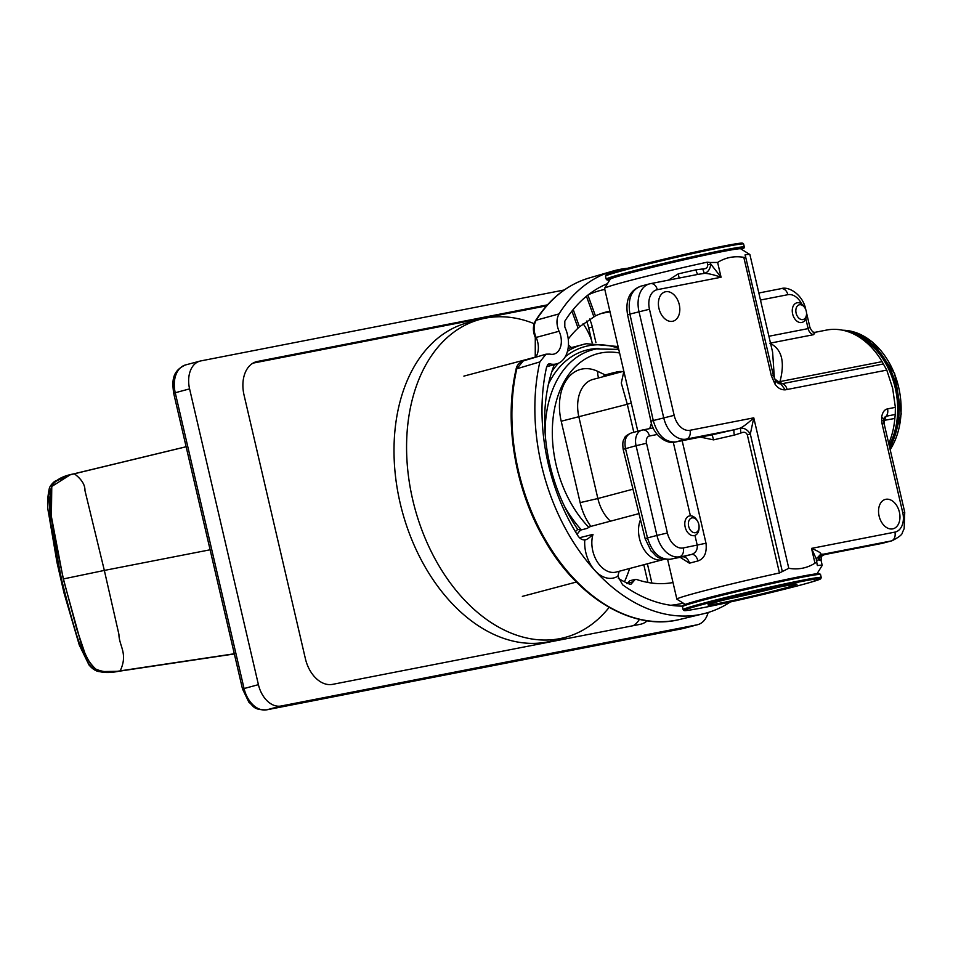 <?xml version="1.0" encoding="UTF-8"?>
<svg xmlns="http://www.w3.org/2000/svg" width="953" height="953" viewBox="0 0 953 953"><rect width="100%" height="100%" fill="white"/><g stroke="black" fill="none" stroke-linecap="round" stroke-linejoin="round"><path stroke-width="1.43" d="M774.396 378.567L772.621 352.217L749.892 254.558A74.608 2.478 166.9 0 0 749.832 254.487L740.719 248.828A67.008 2.228 166.9 0 0 723.029 251.461A67.008 2.228 166.9 0 0 630.767 272.808A67.008 2.228 166.9 0 0 610.254 279.181L604.583 288.294A74.608 2.478 166.9 0 0 604.559 288.39L637.807 431.232M698.132 274.357A5.063 1.263 77.4 0 1 695.928 269.854L702.706 268.949C706.102 268.984 707.769 267.59 707.734 264.755L707.138 262.194A74.608 2.478 166.9 0 0 627.408 281.195A74.608 2.478 166.9 0 0 604.583 288.294M749.832 254.487A74.608 2.478 166.9 0 0 745.139 254.785L745.21 255.702C746.187 257.119 745.711 257.667 743.805 257.334C734.31 255.749 725.578 257.453 717.621 262.444L710.402 262.504L710.759 264.064C710.14 269.246 708.008 272.344 704.362 273.392C707.829 273.332 713.392 274.607 721.064 277.24L710.759 264.064L707.734 264.755M745.413 255.988L773.371 375.458L771.358 375.756L774.956 384.035C777.648 388.026 781.079 389.956 785.248 389.848L886.79 370.109L892.627 388.157L895.367 407.36L895.248 414.472L894.831 418.462L883.121 420.559C884.336 419.546 883.824 418.498 881.62 417.39C882.395 412.387 884.372 409.552 887.541 408.885A7.6 5.563 79 0 1 886.135 416.247L883.776 421.631M707.138 262.194L710.402 262.504M699.192 274.142L650.446 283.66A7.6 5.563 79 0 1 657.296 289.688L721.064 277.24L717.621 262.444M698.275 274.333L704.362 273.392L702.706 268.949M685.255 604.405L676.94 599.234A74.608 2.478 -13.1 0 1 676.88 599.163A74.608 2.478 -13.1 0 1 699.728 591.968A74.608 2.478 -13.1 0 1 779.459 572.979L747.295 434.747C746.068 432.162 743.936 431.602 740.898 433.055L734.382 435.092A5.063 1.263 77.4 0 1 734.429 429.72L740.362 428.1C744.329 427.826 747.652 429.815 750.321 434.056L753.775 417.831L788.786 568.298C798.28 569.882 807.012 568.179 814.97 563.187C816.578 562.175 817.281 562.615 817.066 564.498L817.46 565.558A74.608 2.478 -13.1 0 1 822.213 565.343A74.608 2.478 -13.1 0 1 822.189 565.427L817.019 573.742M883.217 423.751L882.049 423.716L881.62 417.39M679.251 304.531A15.188 10.328 75.1 0 0 665.206 291.832A15.188 10.328 75.1 0 0 658.964 308.498A15.188 10.328 75.1 0 0 673.009 321.197A15.188 10.328 75.1 0 0 679.251 304.531M899.394 512.106A15.188 10.328 75.1 0 0 885.349 499.408A15.188 10.328 75.1 0 0 879.107 516.073A15.188 10.328 75.1 0 0 893.152 528.772A15.188 10.328 75.1 0 0 899.394 512.106M816.626 561.377L818.127 559.816L819.842 560.245A5.063 4.979 -92.5 0 1 823.547 554.158L820.688 554.253L816.28 558.958M700.443 437.117L713.559 439.869L712.189 434.818L710.962 435.056M668.434 280.146L678.202 273.892L679.179 278.05M651.435 423.287L649.708 428.6M694.951 535.407L697.239 545.211C697.62 549.81 695.761 552.871 691.652 554.42A7.6 4.622 75.4 0 1 697.93 560.96C704.327 558.708 707.019 552.8 706.006 543.234L682.145 440.691M682.3 556.886L682.288 556.897A82.208 2.74 166.9 0 1 691.652 554.42L670.352 559.22A7.6 5.563 79 0 1 670.078 559.28C655.152 559.34 656.546 555.289 651.113 551.037L645.181 538.755L647.492 537.933C652.114 552.669 659.726 559.768 670.352 559.22L682.3 556.886A7.6 5.515 -105.1 0 1 689.436 563.199L680.144 557.314M657.296 289.688A17.726 12.044 -104.9 0 0 649.47 309.248L629.909 314.085C627.55 298.885 631.351 289.545 641.298 286.079M650.899 421.166L653.246 420.535L629.909 314.085L627.562 314.728L650.899 421.166C653.305 434.949 666.588 444.765 675.403 442.001L675.403 442.001A7.6 5.563 79 0 0 675.665 441.942L712.189 434.818A79.671 2.656 166.9 0 1 734.429 429.72L686.351 439.107L675.665 441.942C665.075 442.478 657.594 435.342 653.246 420.535L674.164 415.341L649.47 309.248M674.164 415.341A17.726 12.044 -104.9 0 0 690.008 430.279L753.775 417.831C747.974 423.144 743.495 426.563 740.362 428.1L740.898 433.055M788.786 568.298L779.459 572.979M817.114 564.116L816.28 559.864M818.127 559.816L820.688 554.253C821.474 553.181 818.424 551.239 811.527 548.392L816.292 558.887M882.049 423.716L902.729 512.559L904.742 512.273L884.062 423.43L884.455 417.366L886.135 416.247L895.248 414.472M886.79 370.109L882.073 361.652A73.321 53.737 -101 0 0 826.525 330.072L814.505 332.418M773.371 375.458L775.813 381.14L778.494 383.606L780.852 383.928L778.029 381.414L779.983 381.569A5.063 3.717 -101 0 0 782.401 383.666L780.852 383.928L785.248 389.848M775.242 380.735L774.956 384.035M778.029 381.414L774.384 378.722M882.073 361.652L779.983 381.569C785.165 361.711 781.782 348.929 769.845 343.223M623.87 371.384L621.296 383.046L627.312 404.286L561.21 421.226A47.269 32.116 75.1 0 1 597.841 371.408A12.866 8.172 -64.4 0 0 598.746 377.876M814.97 563.187L811.527 548.392L894.903 532.119A7.6 5.563 -101 0 1 891.246 540.947A25.326 17.202 -104.9 0 0 892.008 540.768L882.097 543.377L891.246 540.947L823.547 554.158A79.671 2.656 166.9 0 1 824.667 554.586L882.097 543.377A7.6 5.563 -101 0 1 881.835 543.436L882.871 543.198M822.796 555.444L822.796 555.444A5.063 5.051 -126.6 0 1 824.667 554.586L822.796 555.444C822.01 555.111 821.426 556.766 821.069 560.412A74.608 2.478 166.9 0 0 819.842 560.245M824.881 554.539L881.835 543.436A7.6 5.563 -101 0 1 881.561 543.484M883.848 422.25L883.848 421.607M814.994 332.549L813.636 334.67L770.489 343.092M888.744 443.55A73.321 53.737 -101 0 0 894.831 418.462M614.375 373.731L614.101 372.552L612.326 373.016L612.6 374.207L614.375 373.731L604.297 376.411L604.678 375.053L604.285 376.411M610.802 374.696L610.516 373.505L612.326 373.016L618.199 371.67L619.962 371.503L620.129 372.206M619.962 371.503A35.63 24.206 -104.9 0 1 622.321 371.622M618.199 371.67L618.426 372.659M616.448 371.992L616.71 373.111M610.516 373.505L605.941 374.72L606.215 375.911M605.941 374.72L603.916 375.315L604.178 376.435M813.207 332.74L815.268 332.597C814.505 331.561 813.04 334.205 809.883 327.26L808.12 328.606L768.904 336.254M659.428 310.19L658.821 307.831M669.518 559.351A7.6 5.563 79 0 0 670.078 559.28L681.848 556.981M706.006 543.234L683.253 547.951A7.6 5.563 79 0 1 679.584 556.766A25.326 17.202 -104.9 0 1 656.939 535.419L647.492 537.933L625.466 448.506C624.036 440.036 626.085 434.818 631.636 432.876L641.893 430.148A14.176 9.637 -104.9 0 1 642.322 430.041A7.6 5.563 79 0 1 642.584 429.982A7.6 5.563 79 0 1 649.434 436.009L657.248 434.485M598.961 348.5A107.618 73.119 75.1 0 0 589.478 349.429A107.618 73.119 75.1 0 0 548.499 383.952M523.292 360.901L516.776 368.787A176.674 120.042 75.1 0 0 511.916 411.005A176.674 120.042 75.1 0 0 679.894 619.426C632.983 631.553 576.887 597.9 543.925 538.802C514.834 488.496 503.875 421.976 516.049 369.371C516.669 365.523 518.992 362.736 523.006 360.984M535.681 357.232A17.035 11.579 -104.9 0 0 538.362 347.976A17.035 11.579 -104.9 0 0 536.11 337.433L535.288 337.445C532.679 331.263 532.763 325.676 535.515 320.696L535.515 320.696A2.537 1.572 32.2 0 1 536.194 320.22C533.43 325.211 533.406 330.941 536.11 337.433L559.066 331.263C556.29 324.747 556.29 318.957 559.042 313.906A177.258 120.435 -104.9 0 1 612.469 271.188A177.258 120.435 -104.9 0 1 627.539 268.293M730.308 601.974A177.258 120.435 -104.9 0 1 703.421 613.78A177.258 120.435 -104.9 0 1 594.97 570.585A177.258 120.435 -104.9 0 1 534.883 404.68A177.258 120.435 -104.9 0 1 539.851 361.926L546.033 354.171L549.941 354.099A16.463 11.186 75.1 0 0 554.134 354.039A16.463 11.186 75.1 0 0 561.341 341.65A16.463 11.186 75.1 0 0 559.066 331.263M579.519 537.742L593.016 534.359C589.097 538.171 586.357 540.006 584.785 539.851A30.389 20.644 75.1 0 0 594.97 570.585A30.389 20.644 75.1 0 0 617.854 576.172L622.607 584.797A167.12 113.55 75.1 0 0 682.467 606.12M617.854 576.172L619.176 571.264M585.047 539.803L584.785 539.851C582.152 540.053 579.829 538.648 577.816 535.61A167.12 113.55 75.1 0 1 542.019 406.812A167.12 113.55 75.1 0 1 546.712 366.5L548.761 363.915L550.072 363.891A26.589 18.059 -104.9 0 0 556.838 363.808L546.653 366.774M638.986 513.607L591.694 526.163A25.326 17.202 75.1 0 0 587.358 528.343L580.985 529.987L577.732 529.463A26.767 18.19 75.1 0 0 575.421 531.703M573.206 309.534L579.472 326.831L595.434 315.884L587.894 295.096M609.86 311.143A139.4 94.716 75.1 0 0 604.619 312.429A139.4 94.716 75.1 0 0 595.434 315.884M579.472 326.831L578.078 328.13A139.4 94.716 75.1 0 0 568.25 339.113M554.348 364.534A139.4 94.716 75.1 0 0 544.687 417.128A139.4 94.716 75.1 0 0 577.732 529.463M607.49 283.637A167.12 113.55 75.1 0 0 564.807 321.221L564.807 327.01A26.589 18.059 -104.9 0 1 556.838 363.808M618.366 578.459A147.048 99.91 75.1 0 0 629.325 584.046L630.981 584.237L635.258 579.424L636.687 579.507A139.4 94.716 75.1 0 0 673.009 582.533M635.282 579.424L629.814 580.699L627.705 583.093L633.126 581.83M547.665 364.606L550.072 363.891M699.085 526.83L699.073 527.819A10.126 6.885 -104.9 0 1 694.523 535.55A10.126 6.885 -104.9 0 1 694.225 535.622A10.126 6.885 -104.9 0 1 685.171 527.08A10.126 6.885 -104.9 0 1 689.329 515.966A10.126 6.885 -104.9 0 1 689.638 515.895A10.126 6.885 -104.9 0 1 697.108 520.421L697.608 521.279A7.6 5.158 -104.9 0 1 698.799 524.293A7.6 5.158 -104.9 0 1 699.085 526.83A7.6 5.158 -104.9 0 1 695.44 532.679A7.6 5.158 -104.9 0 1 688.65 526.27A7.6 5.158 -104.9 0 1 692.009 517.884A7.6 5.158 -104.9 0 1 697.608 521.279M806.548 313.716L806.536 314.704A10.126 6.885 -104.9 0 1 801.985 322.436A10.126 6.885 -104.9 0 1 801.687 322.507A10.126 6.885 -104.9 0 1 792.634 313.966A10.126 6.885 -104.9 0 1 796.791 302.851A10.126 6.885 -104.9 0 1 797.101 302.78A10.126 6.885 -104.9 0 1 804.57 307.319L805.071 308.164A7.6 5.158 -104.9 0 1 806.262 311.178A7.6 5.158 -104.9 0 1 806.548 313.716A7.6 5.158 -104.9 0 1 802.902 319.565A7.6 5.158 -104.9 0 1 796.112 313.156A7.6 5.158 -104.9 0 1 799.472 304.769A7.6 5.158 -104.9 0 1 805.071 308.164M708.15 612.493A25.326 17.202 -104.9 0 1 697.715 624.668A25.326 17.202 -104.9 0 1 696.953 624.846L682.586 628.658A25.326 17.202 75.1 0 0 683.349 628.48L697.715 624.668M189.587 388.872L173.66 393.172C172.243 381.891 171.409 371.134 185.621 364.916L199.987 361.104A25.326 17.202 -104.9 0 0 189.587 388.872L258.418 684.659A25.326 17.202 -104.9 0 0 281.064 706.006L696.953 624.846M199.987 361.104A25.326 17.202 -104.9 0 1 200.749 360.925L564.224 289.986M595.959 342.723L592.301 327.022A30.389 20.644 75.1 0 0 589.621 319.041M547.463 304.853L257.429 361.461A30.389 20.644 75.1 0 0 256.524 361.663A30.389 20.644 75.1 0 0 244.028 394.995L305.401 658.737A30.389 20.644 75.1 0 0 332.573 684.361L640.273 624.31A30.389 20.644 75.1 0 0 641.19 624.096A30.389 20.644 75.1 0 0 647.218 620.808M651.888 583.081L647.397 563.783M647.444 580.353A50.64 34.415 -104.9 0 1 647.659 582.414M639.415 619.343A30.389 20.644 -104.9 0 1 633.209 625.692M546.593 305.83L253.01 363.129M583.105 323.675A50.64 34.415 -104.9 0 1 591.599 340.4M592.182 342.913L588.716 327.975A30.389 20.644 -104.9 0 0 586.512 321.101M647.933 582.462L643.799 564.736M186.133 446.766L70.308 474.761L51.772 486.471L51.402 516.621L63.279 578.959L80.612 641.607C83.483 653.174 88.593 662.395 95.955 669.244C104.211 672.425 112.216 672.997 119.995 670.972L118.803 671.269C103.031 674.45 92.822 671.591 88.152 662.704C80.386 648.695 75.668 635.615 61.54 579.424L50.676 522.828L48.543 495.036L53.606 482.385L69.116 475.082L54.607 481.384C51.426 484.184 49.651 486.638 49.258 488.722C47.305 498.288 47.066 506.305 48.532 512.762L56.977 562.377L64.03 593.04L79.278 645.014L88.951 664.896C92.37 668.923 95.788 671.162 99.207 671.627L118.672 671.293A2.537 1.846 81.5 0 0 118.803 671.269L234.343 653.937M210.113 549.786L104.342 570.43L84.96 490.581C85.115 484.803 81.577 479.192 74.322 473.76L69.116 475.082M74.322 473.76C59.289 476.512 51.343 482.504 50.461 491.748C49.103 507.163 50.974 521.065 63.422 578.924L63.279 578.959M234.319 653.829L120.197 670.864C128.298 653.508 119.101 646.289 118.911 634.353L104.342 570.43L63.422 578.924L76.669 628.789L84.841 652.96C88.2 660.441 92.679 668.851 99.064 670.543C104.163 672.222 111.203 672.33 120.197 670.864L234.307 653.77M609.134 607.371A164.595 111.835 -104.9 0 1 564.855 637.486A164.595 111.835 -104.9 0 1 559.911 638.629A164.595 111.835 -104.9 0 1 413.614 503.482A164.595 111.835 -104.9 0 1 480.395 319.326A164.595 111.835 -104.9 0 1 485.339 318.183A164.595 111.835 -104.9 0 1 534.145 323.675M568.441 344.974A164.595 111.835 -104.9 0 1 571.383 347.571M629.647 568.488A164.595 111.835 -104.9 0 1 624.477 581.783M480.395 319.326L467.828 322.662A164.595 111.835 75.1 0 0 401.046 506.817A164.595 111.835 75.1 0 0 547.344 641.965A164.595 111.835 75.1 0 0 552.287 640.821L564.855 637.486M650.184 283.72A7.6 5.563 79 0 1 650.446 283.66L649.422 283.899A25.326 17.202 -104.9 0 1 650.184 283.72M902.729 512.559A17.726 12.044 -104.9 0 1 894.903 532.119M887.541 408.885L895.367 407.36M743.805 257.334L771.358 375.756M734.382 435.092A74.608 2.478 166.9 0 0 713.559 439.869M678.202 273.892A74.608 2.478 -13.1 0 1 695.928 269.854M697.93 560.96A74.608 2.478 166.9 0 0 692.831 562.294A74.608 2.478 166.9 0 0 689.436 563.199M690.008 430.279A7.6 5.563 79 0 1 686.351 439.107A25.326 17.202 -104.9 0 1 663.705 417.759L639.01 311.667A25.326 17.202 -104.9 0 1 649.422 283.899L640.535 286.257C629.552 290.689 625.216 300.171 627.562 314.728M711.581 434.937L675.403 442.001A7.6 5.563 79 0 1 674.843 442.073M747.295 434.747L750.321 434.056L782.258 571.288M787.13 389.551A7.6 5.563 79 0 0 782.401 383.666L883.538 363.927M631.243 403.048L627.3 404.286L633.828 432.293M581.39 529.88A106.355 72.261 -104.9 0 1 564.462 506.246M545.14 433.484A106.355 72.261 -104.9 0 1 592.837 349.739A106.355 72.261 -104.9 0 1 595.506 349.108A106.355 72.261 -104.9 0 1 596.03 349.001M588.811 527.354A101.292 68.819 -104.9 0 1 552.585 423.882A101.292 68.819 -104.9 0 1 600.271 353.075A101.292 68.819 75.1 0 1 600.771 352.979A101.292 68.819 -104.9 0 1 619.605 353.015M605.179 374.91L597.841 371.408M590.872 526.413A47.269 32.116 75.1 0 1 580.151 502.624L561.21 421.226M580.151 502.624L597.865 498.526A34.415 23.384 75.1 0 0 610.432 521.196M604.595 376.328L593.064 379.389A34.415 23.384 75.1 0 0 578.924 417.128L597.865 498.526L632.983 489.199M813.636 334.67A7.6 5.563 79 0 1 808.12 328.606L805.809 318.659M801.687 304.019A17.726 12.044 -104.9 0 0 787.857 294.691L760.47 300.04M787.857 294.691A7.6 5.563 -101 0 0 781.019 288.664A7.6 5.563 -101 0 0 780.745 288.735M683.253 547.951A17.726 12.044 -104.9 0 1 667.398 533.001L656.939 535.419L636.068 445.694L623.167 449.339L645.181 538.755M673.283 442.275L690.401 515.811M667.398 533.001L646.527 443.276L636.068 445.694A14.176 9.637 -104.9 0 1 641.893 430.148L653.15 427.921M646.527 443.276A6.588 4.479 -104.9 0 1 649.434 436.009M551.823 371.646A111.418 75.704 -104.9 0 1 558.422 363.224M565.189 356.839A111.418 75.704 -104.9 0 1 588.609 345.736A111.418 75.704 -104.9 0 1 589.157 345.629A111.418 75.704 -104.9 0 1 618.485 348.25M567.44 351.371A113.943 77.419 -104.9 0 1 582.819 344.533A113.943 77.419 -104.9 0 1 586.25 343.747M890.173 449.673A70.903 51.974 -101 0 0 894.379 373.588A70.903 51.974 -101 0 0 842.655 330.226L858.105 333.371L872.745 342.246L894.688 373.647L901.24 413.983L890.209 449.852M846.026 331.06A70.903 51.974 79 0 1 893.032 375.72A70.903 51.974 79 0 1 889.673 447.541M856.235 335.337A69.891 51.224 79 0 1 889.209 445.516M725.96 599.473A43.195 1.441 166.9 0 0 778.315 587.286M719.991 603.178A45.72 1.525 166.9 0 0 720.242 603.13A45.72 1.525 166.9 0 0 783.068 588.585A45.72 1.525 166.9 0 0 784.831 585.964A45.72 1.525 166.9 0 0 784.593 586.012A45.72 1.525 166.9 0 0 721.755 600.569A45.72 1.525 166.9 0 0 719.991 603.178M821.236 577.518L820.831 578.674L810.503 582.319C789.215 588.597 731.32 602.26 702.814 607.74A69.891 2.323 -13.1 0 1 705.637 603.714A69.891 2.323 -13.1 0 1 801.771 581.461A69.891 2.323 166.9 0 1 801.973 581.413A69.891 2.323 -13.1 0 1 799.198 585.44A69.891 2.323 -13.1 0 1 703.076 607.692A69.891 2.323 166.9 0 1 702.849 607.728C679.31 612.124 685.898 610.182 683.968 610.504L683.134 609.658A70.903 2.359 -13.1 0 1 726.329 597.352A70.903 2.359 -13.1 0 1 802.247 580.282A70.903 2.359 -13.1 0 1 802.462 580.246A70.903 2.359 -13.1 0 1 821.236 577.518L820.557 574.564A70.903 2.359 166.9 0 0 801.985 577.244A70.903 2.359 166.9 0 0 801.783 577.28A70.903 2.359 166.9 0 0 725.781 594.362A70.903 2.359 166.9 0 0 682.443 606.704L683.134 609.658M800.83 576.494A69.891 2.323 166.9 0 0 720.194 594.743A69.891 2.323 166.9 0 0 684.457 605.631M818.27 574.492A69.891 2.323 166.9 0 0 801.032 576.446A69.891 2.323 -13.1 0 0 800.901 576.47M723.923 245.993A69.891 2.323 166.9 0 0 643.287 264.243A69.891 2.323 166.9 0 0 607.549 275.131M741.363 243.992A69.891 2.323 166.9 0 0 724.149 245.945A69.891 2.323 -13.1 0 0 723.994 245.981C695.452 251.473 637.557 265.137 616.269 271.402L605.941 275.048L605.536 276.203A70.903 2.359 166.9 0 1 648.874 263.862A70.903 2.359 166.9 0 1 724.864 246.791A70.903 2.359 166.9 0 1 725.102 246.744A70.903 2.359 166.9 0 1 743.638 244.063L744.329 247.018A70.903 2.359 -13.1 0 0 725.555 249.746A70.903 2.359 -13.1 0 0 725.328 249.793A70.903 2.359 -13.1 0 0 649.41 266.864A70.903 2.359 -13.1 0 0 606.215 279.158L605.536 276.203M606.215 279.158L607.061 280.003L609.753 279.991A69.891 2.323 -13.1 0 1 642.203 269.735A69.891 2.323 -13.1 0 1 724.84 250.961A69.891 2.323 166.9 0 1 725.066 250.925A69.891 2.323 -13.1 0 1 741.517 249.317L743.924 248.173L744.329 247.018M539.851 361.926L516.776 368.787A2.537 1.132 -167.4 0 0 516.049 369.371M535.515 320.696C549.512 298.754 567.416 284.506 589.252 277.954A176.674 120.042 75.1 0 0 536.194 320.22L559.042 313.906M593.016 534.359A25.326 17.202 75.1 0 0 591.837 542.257A25.326 17.202 75.1 0 0 591.837 543.055A25.326 17.202 75.1 0 0 616.186 572.062L662.871 559.673A25.326 17.202 -104.9 0 1 638.522 529.868A25.326 17.202 -104.9 0 1 638.558 528.796A25.326 17.202 -104.9 0 1 640.499 519.754M580.985 529.987A25.326 17.202 75.1 0 0 577.089 534.454M601.974 313.263A139.269 94.621 -104.9 0 1 610.015 311.834M593.838 316.658L586.452 296.264M588.239 294.834A161.7 109.869 -104.9 0 1 604.798 289.426M571.919 311.131L578.078 328.13M683.158 603.094A161.7 109.869 -104.9 0 1 670.65 605.274M185.621 364.916A25.326 17.202 75.1 0 0 175.221 392.684L244.051 688.471A25.326 17.202 75.1 0 0 266.697 709.83A5.063 3.717 79 0 1 266.518 709.866C252.819 709.914 254.07 706.221 248.876 702.206L242.503 688.959L258.418 684.659M281.064 706.006L266.697 709.83L682.586 628.658A5.063 3.717 -101 0 1 682.408 628.694L266.518 709.866M682.229 628.73A5.063 3.717 -101 0 0 682.408 628.694L683.349 628.48M592.301 327.022L588.716 327.975M257.429 361.461L255.618 361.937M74.12 473.772L186.133 446.731L74.143 473.76M667.66 559.566L676.88 599.163M821.069 560.412L822.213 565.343M892.008 540.768C898.965 537.218 902.443 534.442 902.431 532.453L904.159 528.641L904.742 512.273M618.747 349.37L596.209 348.953L592.837 349.739M613.577 373.945L623.834 371.217M604.357 375.137L613.184 372.79M805.714 309.344C803.141 295.239 789.013 285.817 781.019 288.664L758.838 293M809.883 327.26L806.5 312.739M631.22 432.984C626.931 435.056 624.751 436.688 624.68 437.892C624.012 439.857 622.035 439.941 623.167 449.339M618.092 346.535L586.333 343.723L568.071 348.453M576.398 582.033L522.351 596.375M535.407 357.125L463.885 376.113M708.961 604.333L708.794 604.452C702.075 605.429 758.898 590.717 784.748 585.988L795.707 584.141M820.557 574.564L819.711 573.718C817.781 574.04 824.369 572.098 800.865 576.482C772.359 581.961 714.464 595.625 693.176 601.903L682.848 605.548L682.443 606.704M723.958 245.981C747.462 241.597 740.874 243.539 742.804 243.218L743.638 244.063M535.241 357.363L535.288 337.445M679.894 619.426L703.421 613.78M546.033 354.171L522.959 361.008M589.252 277.954L612.469 271.188M626.919 583.689L629.814 580.699M610.015 311.845L601.962 313.275M662.871 559.673L664.05 559.316M242.503 688.959L173.66 393.172M234.355 653.949L118.66 671.293"/></g></svg>
